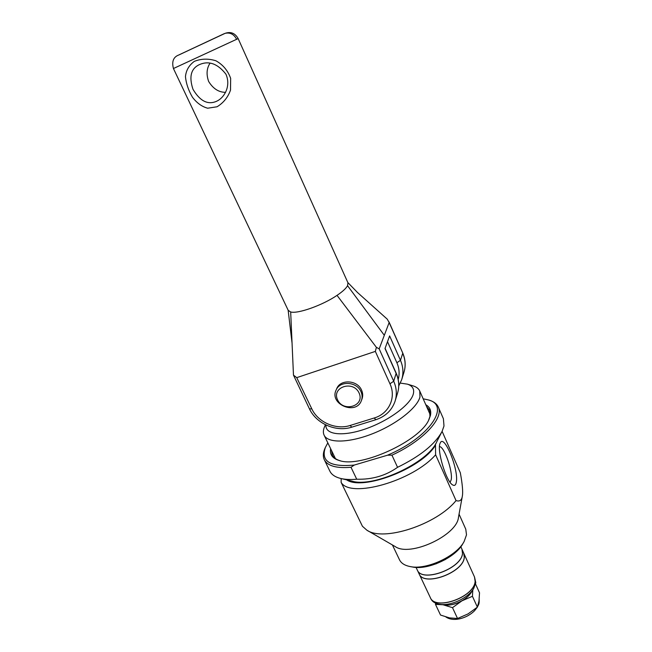<?xml version="1.0" encoding="UTF-8"?>
<svg xmlns="http://www.w3.org/2000/svg" width="652" height="652" viewBox="0 0 652 652"><rect width="100%" height="100%" fill="white"/><g stroke="black" fill="none" stroke-linecap="round" stroke-linejoin="round"><path stroke-width="0.98" d="M354.272 465.063L387.532 455.202L391.942 455.161L397.557 467.313C385.797 475.691 372.186 479.66 356.717 479.212L351.004 467.28L354.272 465.063C330.197 467.288 320.564 461.404 325.381 447.427L327.826 442.863M441.648 432.252L436.685 441.926C428.144 462.749 373.303 488.095 351.901 481.103L341.322 478.609M428.877 400.092L429.652 400.32C434.004 401.705 436.881 403.955 438.299 407.076L443.409 418.763L443.996 425.992L442.097 431.379C435.145 444.208 420.296 456.18 397.557 467.313M356.717 479.212C350.271 479.782 344.818 479.505 340.36 478.381C335.063 476.995 331.575 474.599 329.904 471.209L324.321 459.741C322.862 456.644 323.017 452.985 324.777 448.78L325.103 448.038M351.004 467.28C336.481 468.486 327.581 465.976 324.321 459.741M400.336 383.091L407.418 384.15C412.545 385.862 414.509 389.146 413.311 394.004C410.67 404.55 388.788 420.833 365.756 428.829C342.691 436.946 324.957 434.721 325.951 425.006M324.696 426.384L324.443 426.978C323.139 430.133 323.025 432.863 324.101 435.161C327.793 443.36 348.999 443.099 372.789 433.637C396.571 424.256 417.37 407.761 419.978 396.889L419.725 390.98C418.666 388.673 416.514 386.986 413.27 385.935L412.651 385.739M456.327 482.048C455.821 485.023 454.656 486.009 452.814 485.015C446.212 482.113 436.392 449.244 440.222 443.034C444.036 433.352 458.869 469.513 456.327 482.048M450.1 482.284L451.192 479.823C453.01 471.363 444.216 446.351 439.497 446.596M341.175 478.576L341.126 482.358L362.439 526.27L366.823 530.149C383.262 541.967 436.661 524.681 456.033 500.589L435.617 454.786L435.479 444.11M442.113 431.339L460.328 472.773C462.374 483.963 463.067 491.624 462.407 495.773L462.341 496.172C461.746 500.296 459.644 501.763 456.033 500.589M462.276 496.531L458.47 517.338C457.085 535.431 409.888 557.24 395.21 546.572L367.206 530.369M341.126 482.358C350.14 498.723 412.74 481.168 435.617 454.786M435.137 445.797C420.866 468.796 362.536 491.005 346.685 479.872M459.057 514.159L465.772 529.179L466.506 534.852L464.142 541.47C456.53 556.303 426.147 570.337 409.912 566.523C404.647 565.447 401.176 563.206 399.505 559.799L392.414 544.95M410.67 566.661L412.349 566.963C427.516 570.516 455.772 557.46 462.896 543.605L463.759 542.13M426.62 406.612L429.57 410.19L429.961 416.441L428.666 420.084M340.466 460.842C336.359 459.701 333.653 457.786 332.341 455.112L331.534 450.54M425.789 404.721C429.896 407.076 431.445 410.662 430.434 415.479L429.073 419.269C420.85 440.507 361.094 468.12 339.586 460.622C332.553 458.576 329.57 454.599 330.637 448.69M423.172 398.804L428.234 399.896C450.907 405.259 429.676 437.402 387.532 455.202M438.299 407.076C444.118 418.022 423.018 440.956 391.942 455.161M445.422 559.506L435.781 563.956M460.834 546.718L461.958 549.22L462.496 553.328C461.746 568.601 421.771 583.092 417.231 569.889L416.057 567.403M417.264 569.946L419.065 573.76C423.645 587.053 463.572 572.603 464.273 557.256L463.727 553.124L461.991 549.286L462.529 553.393C461.779 568.666 421.803 583.157 417.264 569.946L417.247 569.913M463.735 553.157L464.305 557.321C463.596 572.668 423.67 587.118 419.097 573.825L419.081 573.793M463.751 553.189L474.493 576.963L475.112 581.225C474.68 597.012 435.055 611.168 430.238 597.411L419.097 573.825M474.509 576.996L475.145 581.291C474.705 597.077 435.088 611.234 430.263 597.476L430.255 597.444M474.526 577.028L475.797 582.741L473.711 588.446C468.242 598.096 450.377 606.352 439.489 604.257C435.177 603.507 432.333 601.723 430.948 598.911L430.263 597.476M473.401 588.935L471.347 592.22C466.938 599.979 452.667 606.58 443.89 604.901L440.059 604.347M347.85 282.569L357.581 292.577L387.264 319.17L389.146 322.553L379.179 348.861L376.383 347.329L375.348 351.395L296.733 377.647L293.473 375.12L309.431 408.837C316.35 423.759 336.106 432.325 351.77 427.174L350.124 425.479C336.057 430.141 317.997 422.317 311.819 408.885L309.431 408.837M387.508 341.689L396.881 362.748L400.458 360.328L389.627 335.902L385.006 348.535L396.188 373.563C399.089 380.279 399.513 386.921 397.451 393.482L395.283 400.54M376.383 347.329L337.027 295.364C342.585 291.615 346.09 288.388 347.557 285.698L347.948 282.797L238.151 38.59C235.111 33.179 230.792 31.426 225.184 33.317L179.333 54.711L224.125 33.717M357.581 292.577L357.043 292.096M224.337 33.619L178.95 54.931C173.44 56.903 171.606 61.435 173.432 68.525L288.233 310.393L290.678 311.966C297.728 314.077 322.577 305.258 337.027 295.364M293.473 375.12L290.678 311.966M210.034 63.195C206.635 68.338 206.179 74.434 208.656 81.492C213.131 88.713 218.77 92.331 225.576 92.339M173.432 68.525L238.151 38.59M216.374 101.37C207.727 105.053 199.928 101.027 192.976 89.283C188.77 76.553 191.052 68.273 199.822 64.434C209.113 60.579 217.817 63.823 225.926 74.173C231.061 85.746 224.663 97.05 217.605 100.75L216.374 101.37M217.059 106.773C223.457 102.869 227.947 97.311 230.523 90.09L230.653 78.362C227.858 70.563 222.96 64.703 215.951 60.799C208.469 58.435 201.264 58.623 194.312 61.361C188.982 65.322 186.032 70.432 185.461 76.7C186.122 83.48 188.444 90.31 192.438 97.189C196.774 102.959 201.859 106.635 207.686 108.216L217.059 106.773M236.537 39.104C233.897 34.222 230.115 32.29 225.184 33.317M359.081 392.977C365.128 405.894 343.482 412.716 337.581 399.88C331.338 387.068 353.131 379.929 359.081 392.977M360.98 391.681C356.864 381.575 339.888 380.483 336.139 390.01C328.975 404.183 356.065 415.65 361.355 400.67C362.471 397.744 362.341 394.745 360.98 391.681M336.636 388.853L336.799 388.478C340.548 378.967 357.467 380.059 361.575 390.14C362.928 393.197 363.05 396.18 361.942 399.105L361.493 400.312M442.741 604.738L435.487 604.38L440.524 615.048L449.481 617.876L457.541 618.487L467.997 613.931L477.378 607.142L478.976 601.03L479.522 592.815L475.569 584.078M472.806 589.889L472.439 596.295L461.958 600.826L452.496 607.656L443.393 604.877C449.122 605.773 455.316 604.428 461.958 600.826C466.718 598.047 470.051 594.852 471.966 591.234M435.487 604.38L435.569 603.133M477.378 607.142L472.439 596.295M457.541 618.487L452.496 607.656M397.451 393.482C399.554 386.742 399.13 379.977 396.188 373.172L393.71 381.224L379.179 348.861M398.763 385.902L401.648 379.806C403.669 373.384 403.27 366.889 400.458 360.328L402.724 353.319C405.487 359.79 405.87 366.204 403.881 372.553L401.909 378.975M396.881 362.748C399.301 368.339 399.741 373.914 398.209 379.464M389 321.884L402.724 352.976L389.146 322.553M347.557 285.698L384.313 335.307M375.348 351.395L389.961 383.8L393.71 381.224C396.669 388.038 397.101 394.762 395.014 401.404C391.77 410.45 385.381 416.546 375.845 419.709L351.77 427.174M389.961 383.8C396.506 397.598 388.812 413.8 374.248 417.981L375.845 419.709M374.248 417.981L350.124 425.479M311.819 408.885L296.733 377.647M325.381 447.427L324.777 448.78M325.413 424.745L324.443 426.978M407.418 384.15L413.27 385.935M324.101 435.161L335.43 458.617M419.725 390.98L430.238 414.811M428.714 419.994L429.073 419.269M340.368 460.817L339.586 460.622M428.234 399.896L429.652 400.32M396.188 373.172L385.079 348.323M402.724 352.976C405.52 359.529 405.911 366.049 403.881 372.553M288.143 310.197L292.063 343.172M336.139 390.01L336.799 388.478M477.346 607.175L474.558 610.745C470.459 614.779 465.455 617.477 459.554 618.846C454.012 620.003 449.44 619.367 445.846 616.947M479.179 599.408C479.367 604.746 478.486 604.355 477.419 607.045"/></g></svg>

